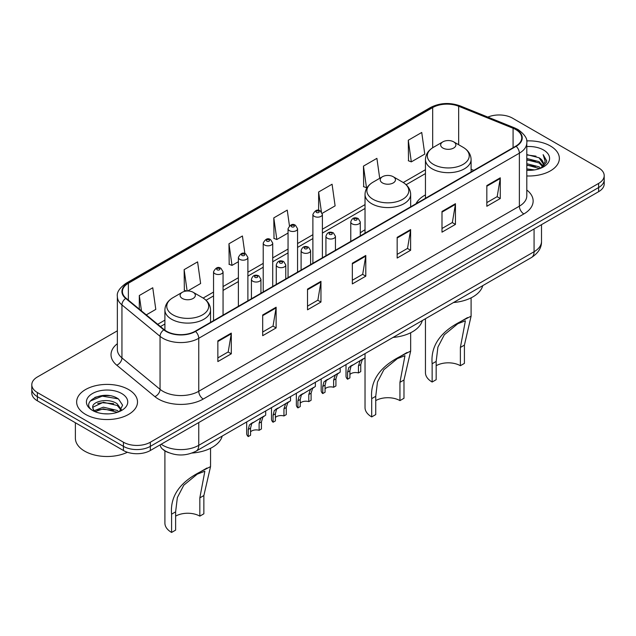 <?xml version="1.0" encoding="UTF-8"?>
<svg xmlns="http://www.w3.org/2000/svg" width="636" height="636" viewBox="0 0 636 636"><rect width="100%" height="100%" fill="white"/><g stroke="black" fill="none" stroke-linecap="round" stroke-linejoin="round"><path stroke-width="0.95" d="M365.024 229.779A33.605 19.398 0 0 0 360.278 232.927M425.452 194.894A33.605 19.398 0 0 0 415.992 203.751M168.596 452.641A19.016 10.979 180 0 1 163.237 449.684L162.371 448.952A12.68 8.483 129.5 0 1 160.161 444.834M109.615 395.687A25.361 14.644 0 0 0 94.772 397.452M117.358 330.815L37.373 376.997A19.016 10.979 0 0 0 31.8 384.764L31.8 393.048A19.016 10.979 0 0 0 37.373 400.807L123.44 450.503A19.016 10.979 0 0 0 150.342 450.503L598.627 191.682A19.016 10.979 0 0 0 604.2 183.923L604.2 179.781A19.016 10.979 0 0 1 598.627 187.541A19.016 10.979 0 0 0 604.2 179.781L604.2 175.639A19.016 10.979 0 0 0 598.627 167.872L512.56 118.185A19.016 10.979 0 0 0 487.868 117.088M31.8 384.764A19.016 10.979 0 0 0 37.373 392.531L123.44 442.219A19.016 10.979 0 0 0 150.342 442.219L150.342 446.361L598.627 187.541L150.342 446.361A19.016 10.979 0 0 1 123.44 446.361A19.016 10.979 0 0 0 150.342 446.361L150.342 450.503M37.373 392.531L37.373 396.665L123.44 446.361L37.373 396.665A19.016 10.979 0 0 1 31.8 388.906A19.016 10.979 0 0 0 37.373 396.665L37.373 400.807M550.442 146.002A30.433 17.57 0 0 0 526.656 140.906A30.433 17.57 0 0 1 550.442 146.002A30.433 17.57 0 0 1 559.354 158.428A30.433 17.57 0 0 0 550.442 146.002M128.599 389.55A30.433 17.57 0 0 0 95.432 385.742A30.433 17.57 0 0 0 76.646 401.976A30.433 17.57 0 0 0 85.558 414.394A30.433 17.57 0 0 0 118.725 418.21A30.433 17.57 0 0 0 137.511 401.976A30.433 17.57 0 0 0 128.599 389.55A30.433 17.57 0 0 0 95.432 385.742A30.433 17.57 0 0 0 76.646 401.976A30.433 17.57 0 0 0 85.558 414.394A30.433 17.57 0 0 0 118.725 418.21A30.433 17.57 0 0 0 137.511 401.976A30.433 17.57 0 0 0 128.599 389.55M515.788 129.569A20.288 11.71 180 0 1 521.727 137.853A20.288 11.71 180 0 1 515.788 146.129L195.173 331.237A20.288 11.71 180 0 1 164.207 329.671L126.103 298.252A20.288 11.71 180 0 1 122.43 291.534A20.288 11.71 180 0 1 128.369 283.259L432.671 107.571A20.288 11.71 180 0 1 458.659 106.252L513.077 128.257A20.288 11.71 180 0 1 515.788 129.569M516.146 129.362A20.797 12.005 0 0 0 513.371 128.019L458.946 106.013A20.797 12.005 0 0 0 432.313 107.357L128.011 283.044A20.797 12.005 0 0 0 125.682 298.419L163.786 329.846A20.797 12.005 0 0 0 195.53 331.443L516.146 146.336A20.797 12.005 0 0 0 516.146 129.362M217.854 340.864L217.854 361.574L231.297 353.807L231.297 333.105L217.854 340.864M217.854 357.901L228.213 351.923L231.25 333.789A5.072 2.926 -120 0 0 231.297 333.105M228.117 351.97L231.297 353.807M262.684 314.987L262.684 335.689L276.127 327.93L276.127 307.22L262.684 314.987M262.684 332.016L273.043 326.037L276.072 307.911A5.072 2.926 -120 0 0 276.127 307.22M272.947 326.093L276.127 327.93M307.514 289.102L307.514 309.812L320.957 302.044L320.957 281.343L307.514 289.102M307.514 306.139L317.865 300.152L320.902 282.026A5.072 2.926 -120 0 0 320.957 281.343M317.777 300.208L320.957 302.044M486.826 185.577L486.826 206.279L500.278 198.519L500.278 177.81L486.826 185.577M486.826 202.606L497.185 196.627L500.222 178.501A5.072 2.926 -120 0 0 500.278 177.81M497.09 196.683L500.278 198.519M441.996 211.462L441.996 232.164L455.448 224.397L455.448 203.695L441.996 211.462M441.996 228.491L452.355 222.513L455.392 204.379A5.072 2.926 -120 0 0 455.448 203.695M452.268 222.56L455.448 224.397M397.166 237.339L397.166 258.049L410.618 250.282L410.618 229.572L397.166 237.339M397.166 254.376L407.525 248.39L410.562 230.264A5.072 2.926 -120 0 0 410.618 229.572M407.438 248.445L410.618 250.282M352.336 263.225L352.336 283.926L365.787 276.167L365.787 255.457L352.336 263.225M352.336 280.253L362.695 274.275L365.732 256.149A5.072 2.926 -120 0 0 365.787 255.457M362.607 274.323L365.787 276.167M526.799 175.949A30.433 17.57 0 0 0 559.354 158.428A30.433 17.57 0 0 1 526.799 175.949M150.342 442.219L598.627 183.406A19.016 10.979 0 0 0 604.2 175.639M187.7 290.978L200.626 283.513L197.589 261.873L184.138 269.64L184.361 290.223M146.272 314.892L155.796 309.39L152.759 287.758L139.308 295.525L139.308 309.152M322.229 213.306L335.108 205.865L332.079 184.233L318.628 191.993L318.628 210.405M379.708 178.319L376.902 158.348L363.458 166.115L363.673 186.698M408.288 140.23L411.325 161.87L424.768 154.103L421.732 132.471L408.288 140.23L408.503 160.813M244.892 253.613L242.419 235.996L228.968 243.763L229.183 264.338M289.452 225.812L287.249 210.111L273.798 217.878L274.013 238.46M273.798 217.878L276.835 239.51L288.052 233.038M276.835 239.51L273.798 238.373M318.628 191.993L321.419 211.883M363.458 166.115L366.495 187.747L367.314 187.27M366.495 187.747L363.458 186.61M411.325 161.87L408.288 160.733M228.968 243.763L232.005 265.395L238.381 261.714M232.005 265.395L228.968 264.258M186.523 291.034L184.138 290.143M184.138 269.64L187.135 290.986M139.308 295.525L141.47 310.932M526.799 168.882L534.526 169.915M526.799 170.178L530.376 170.329M526.799 163.706L539.058 166.815L540.807 168.19M526.799 164.994L539.749 168.596M526.799 158.523L539.058 161.631L542.754 165.758M526.799 159.819L539.058 162.927L542.428 166.37M540.886 168.158A14.334 8.276 0 0 0 543.255 163.603A14.334 8.276 0 0 0 539.058 157.752L543.239 163.913M526.799 170.297A20.67 11.933 0 0 0 543.534 166.863A20.67 11.933 0 0 0 543.534 149.985A20.67 11.933 0 0 0 526.799 146.558M539.058 157.752L526.799 154.58M542.285 167.53L546.547 162.085L546.682 160.805L543.128 154.643L545.203 161.528L541.109 168.063M543.128 154.643L546.674 161.051M526.799 154.93L536.005 156.162M526.799 160.113L535.576 161.21M526.799 165.288L535.576 166.386M425.452 318.731L425.452 372.704A22.824 13.173 0 0 0 432.138 382.021L432.138 363.752C430.572 346.191 440.04 332.143 460.536 321.625L471.093 316.179L464.415 345.117L464.415 363.387L460.377 365.716A17.116 9.882 0 0 0 436.169 365.716M460.377 365.716L460.377 347.447L465.393 320.814L457.833 323.692L444.318 334.775L437.902 347.145L436.169 361.423L436.169 379.692L432.138 382.021M442.895 148.045A7.608 4.388 0 0 0 453.651 148.045A7.608 4.388 0 0 0 453.651 141.836L463.095 147.29A20.964 12.108 0 0 1 463.095 164.406A20.964 12.108 0 0 1 433.45 164.406A20.964 12.108 0 0 1 433.45 147.29C428.282 150.358 425.619 154.429 425.452 159.509A22.824 13.173 0 0 0 432.138 168.826A22.824 13.173 0 0 0 457.006 171.68A22.824 13.173 0 0 0 471.093 159.509C470.926 154.429 468.263 150.358 463.095 147.29L453.651 141.836A7.608 4.388 0 0 0 442.895 141.836A7.608 4.388 0 0 0 442.895 148.045M453.5 302.537A34.869 20.129 0 0 0 482.748 285.651M467.524 317.595L460.536 321.625L467.524 317.595M365.024 357.774L365.024 407.597A22.824 13.173 0 0 0 371.702 416.914L371.702 398.637C370.144 381.075 379.613 367.036 400.108 356.51L410.665 351.072L403.979 380.002L403.979 398.279L399.949 400.608A17.116 9.882 0 0 0 375.741 400.608M399.949 400.608L399.949 382.331L404.957 355.707L397.405 358.585L383.89 369.667L377.474 382.037L375.741 396.308L375.741 414.585L371.702 416.914M382.467 182.937A7.608 4.388 0 0 0 393.223 182.937A7.608 4.388 0 0 0 393.223 176.721L402.668 182.174A20.964 12.108 0 0 0 402.668 182.174A20.964 12.108 0 0 1 402.668 199.299A20.964 12.108 0 0 1 373.022 199.299A20.964 12.108 0 0 1 373.014 182.182C367.854 185.243 365.191 189.321 365.024 194.401A22.824 13.173 0 0 0 371.702 203.719A22.824 13.173 0 0 0 396.578 206.573A22.824 13.173 0 0 0 410.665 194.401C410.498 189.321 407.835 185.243 402.668 182.182L393.223 176.721A7.608 4.388 0 0 0 382.467 176.721A7.608 4.388 0 0 0 382.467 182.937M393.072 337.43A34.869 20.129 0 0 0 422.32 320.544M407.088 352.479L400.108 356.51L407.088 352.479M164.907 450.868L164.907 523.126A22.824 13.173 0 0 0 171.585 532.443L171.585 514.174C170.027 496.613 179.495 482.573 199.99 472.047L210.548 466.609L203.862 495.539L203.862 513.808L199.831 516.138A17.116 9.882 0 0 0 175.623 516.138M199.831 516.138L199.831 497.869L204.848 471.244L197.287 474.122L183.772 485.204L177.357 497.567L175.623 511.845L175.623 530.114L171.585 532.443M182.349 298.475A7.608 4.388 0 0 0 193.106 298.475A7.608 4.388 0 0 0 193.106 292.258L202.55 297.712A20.964 12.108 0 0 1 202.55 314.836A20.964 12.108 0 0 1 172.905 314.836A20.964 12.108 0 0 1 172.905 297.712C167.737 300.78 165.074 304.851 164.907 309.931A22.824 13.173 0 0 0 171.585 319.248A22.824 13.173 0 0 0 196.46 322.11A22.824 13.173 0 0 0 210.548 309.931C210.381 304.851 207.718 300.78 202.55 297.712L193.106 292.258A7.608 4.388 0 0 0 182.349 292.258A7.608 4.388 0 0 0 182.349 298.475M192.048 453.039A34.869 20.129 0 0 0 222.203 436.081M206.978 468.017L199.99 472.047L206.978 468.017M75.382 422.757L75.382 438.212A31.697 18.301 0 0 0 84.668 451.147A31.697 18.301 0 0 0 127.399 452.252M103.62 413.742L108.446 413.885M94.136 410.705L103.374 407.183L117.215 410.427L118.892 411.77M94.987 411.595L103.374 408.829L117.517 412.279M94.287 411.349L92.8 407.875A14.334 8.276 0 0 0 95.114 411.707M121.333 409.536L117.215 403.852C108.613 397.428 90.908 401.396 92.8 407.875L92.745 407.247M92.84 408.081L93.238 407.008L103.374 402.254L117.215 405.49L121.007 409.966M119.377 411.564L122.621 405.212L118.519 399.034C104.018 388.612 78.244 402.35 93.126 410.769L93.866 411.222M121.699 393.533A20.67 11.933 0 0 0 92.466 393.533A20.67 11.933 0 0 0 92.466 410.411A20.67 11.933 0 0 0 121.699 410.411A20.67 11.933 0 0 0 121.699 393.533M90.105 401.109L102.245 396.125L118.24 398.851M97.69 403.526L102.245 402.699L113.661 403.677M97.69 410.101L102.245 409.274L113.661 410.252M349.903 374.509A6.336 3.657 180 0 1 358.45 372.95L358.45 365.851L360.008 361.057L361.097 360.04L351.04 366.233L349.903 370.788L349.903 377.887L347.59 379.223A9.508 5.493 180 0 1 346.016 376.194L346.016 364.595M347.59 379.223L347.59 372.124L348.798 367.529L361.86 359.594M365.032 353.616L365.032 357.766L362.25 359.761L360.763 364.515L360.763 371.615L358.45 372.95M350.205 366.328L352.511 365L350.205 366.328M325.068 388.842A6.336 3.657 180 0 1 333.622 387.292L333.622 380.193L335.172 375.391L336.261 374.373L326.204 380.574L325.068 385.13L325.068 392.229L322.754 393.565A9.508 5.493 180 0 1 321.18 390.536L321.18 378.937M322.754 393.565L322.754 386.465L323.963 381.862L337.024 373.936M340.196 367.958L340.196 372.108L337.414 374.103L335.927 378.857L335.927 385.957L333.622 387.292M325.37 380.67L327.675 379.334L325.37 380.67M300.232 403.184A6.336 3.657 180 0 1 308.786 401.626L308.786 394.527L310.336 389.733L311.425 388.715L301.369 394.908L300.232 399.464L300.232 406.571L297.918 407.899A9.508 5.493 180 0 1 296.344 404.878L296.344 393.271M297.918 407.899L297.918 400.799L299.127 396.204L312.189 388.27M315.361 382.292L315.361 386.442L312.578 388.437L311.091 393.191L311.091 400.29L308.786 401.626M300.534 395.004L302.839 393.676L300.534 395.004M275.396 417.518A6.336 3.657 180 0 1 283.95 415.968L283.95 408.868L285.5 404.075L286.59 403.049L276.533 409.25L275.396 413.805L275.396 420.905L273.083 422.24A9.508 5.493 180 0 1 271.508 419.211L271.508 407.612M273.083 422.24L273.083 415.141L274.291 410.538L287.353 402.612M290.525 396.633L290.525 400.783L287.742 402.779L286.264 407.533L286.264 414.632L283.95 415.968M275.698 409.346L278.004 408.01L275.698 409.346M250.56 431.86A6.336 3.657 180 0 1 259.114 430.31L259.114 423.202L260.665 418.409L261.762 417.391L251.697 423.584L250.56 428.147L250.56 435.247L248.247 436.582A9.508 5.493 180 0 1 246.673 433.553L246.673 421.954M248.247 436.582L248.247 429.483L249.455 424.88L262.517 416.954M265.689 410.967L265.689 415.117L262.906 417.113L261.428 421.875L261.428 428.974L259.114 430.31M250.862 423.679L253.168 422.352L250.862 423.679M161.186 444.238A25.361 14.644 0 0 0 162.896 445.327A25.361 14.644 0 0 0 198.758 445.327L534.073 251.729A25.361 14.644 0 0 0 541.506 241.378C541.689 247.674 538.334 253.056 531.45 257.532L196.126 451.131A12.68 7.322 60 0 0 198.758 445.327L198.758 422.55M534.073 228.952L534.073 251.729A12.68 7.322 60 0 1 531.45 257.532M598.627 191.682L598.627 183.406M123.44 450.503L123.44 442.219M526.799 190.021A31.697 18.301 180 0 1 523.857 213.942L203.242 399.05A6.336 3.657 60 0 1 198.758 391.283L519.374 206.175A25.361 14.644 0 0 0 526.799 195.824L526.799 142.822A25.361 14.644 180 0 1 519.374 153.173A6.336 3.657 -120 0 0 516.146 146.336M203.242 399.05A31.697 18.301 180 0 1 158.412 399.05A31.697 18.301 180 0 1 154.858 396.61L116.754 365.183A31.697 18.301 180 0 1 117.358 343.71M162.896 391.283A25.361 14.644 0 0 0 198.758 391.283L198.758 338.28A25.361 14.644 180 0 1 160.049 336.325L121.945 304.906A25.361 14.644 180 0 1 117.358 296.503L117.358 349.514A25.361 14.644 0 0 0 121.945 357.909L160.049 389.327A25.361 14.644 0 0 0 162.896 391.283M526.799 142.822C527.642 138.863 524.732 134.442 518.062 129.561L514.723 127.947A6.336 2.965 112 0 0 513.371 128.019M514.723 127.947L460.305 105.95C449.803 102.229 439.834 102.77 430.397 107.564A6.336 3.657 60 0 1 432.313 107.357M128.011 283.044A6.336 3.657 -120 0 0 126.095 283.251C119.52 287.981 116.603 292.401 117.358 296.503M125.682 298.419A6.336 4.237 129.5 0 0 121.945 304.906L121.945 357.909A6.336 4.237 -50.5 0 1 116.754 365.183M460.305 105.95A6.336 2.965 112 0 0 458.946 106.013M163.786 329.846A6.336 4.237 129.5 0 0 160.049 336.325L160.049 389.327A6.336 4.237 -50.5 0 1 154.858 396.61M195.53 331.443A6.336 3.657 60 0 1 198.758 338.28L519.374 153.173L519.374 206.175A6.336 3.657 60 0 0 523.857 213.942M128.369 283.259L128.369 300.128M513.077 128.257L513.077 147.695M458.659 106.252L458.659 144.722M473.82 170.361L471.093 169.263M432.671 107.571L432.671 147.759M425.452 169.717L403.256 182.532M365.024 204.601L322.396 229.214M312.888 234.7L297.561 243.548M288.052 249.042L272.725 257.89M263.217 263.376L247.889 272.224M238.381 277.717L223.053 286.566M213.545 292.059L203.138 298.061M164.907 320.139L157.688 324.304M352.336 263.876L365.732 256.149M397.166 237.999L410.562 230.264M441.996 212.114L455.392 204.379M486.826 186.237L500.222 178.501M307.514 289.762L320.902 282.026M262.684 315.639L276.072 307.911M217.854 341.524L231.25 333.789M436.169 361.423L432.138 363.752M464.415 345.117L460.377 347.447M375.741 396.308L371.702 398.637M403.979 380.002L399.949 382.331M175.623 511.845L171.585 514.174M203.862 495.539L199.831 497.869M352.161 223.88A4.754 2.743 180 0 1 350.77 221.94C351.978 218.037 354.467 216.908 358.227 218.546L360.278 221.94A4.754 2.743 180 0 1 357.345 224.476A4.754 2.743 180 0 1 352.161 223.88M356.645 218.705A1.582 0.914 0 0 0 354.403 218.705A1.582 0.914 0 0 0 354.403 220A1.582 0.914 0 0 0 356.645 220A1.582 0.914 0 0 0 356.645 218.705M361.097 360.04L363.402 358.704M358.45 365.851L360.763 364.515M347.59 372.124L349.903 370.788M327.325 238.222A4.754 2.743 180 0 1 325.934 236.282C327.15 232.379 329.631 231.25 333.391 232.887L335.442 236.282A4.754 2.743 180 0 1 332.509 238.818A4.754 2.743 180 0 1 327.325 238.222M331.809 233.046A1.582 0.914 0 0 0 329.567 233.046A1.582 0.914 0 0 0 329.567 234.334A1.582 0.914 0 0 0 331.809 234.334A1.582 0.914 0 0 0 331.809 233.046M336.261 374.373L338.567 373.046M333.622 380.193L335.927 378.857M322.754 386.465L325.068 385.13M302.49 252.556A4.754 2.743 180 0 1 301.098 250.616C302.315 246.712 304.795 245.583 308.555 247.221L310.606 250.616A4.754 2.743 180 0 1 307.673 253.152A4.754 2.743 180 0 1 302.49 252.556M306.973 247.38A1.582 0.914 0 0 0 304.731 247.38A1.582 0.914 0 0 0 304.731 248.676A1.582 0.914 0 0 0 306.973 248.676A1.582 0.914 0 0 0 306.973 247.38M311.425 388.715L313.731 387.38M308.786 394.527L311.091 393.191M297.918 400.799L300.232 399.464M277.654 266.897A4.754 2.743 180 0 1 276.262 264.958C277.479 261.054 279.967 259.925 283.72 261.563L285.771 264.958A4.754 2.743 180 0 1 282.837 267.494A4.754 2.743 180 0 1 277.654 266.897M282.138 261.722A1.582 0.914 0 0 0 279.896 261.722A1.582 0.914 0 0 0 279.896 263.018A1.582 0.914 0 0 0 282.138 263.018A1.582 0.914 0 0 0 282.138 261.722M286.59 403.049L288.895 401.721M283.95 408.868L286.264 407.533M273.083 415.141L275.396 413.805M252.818 281.231A4.754 2.743 180 0 1 251.427 279.291C252.643 275.396 255.131 274.259 258.884 275.905L260.935 279.291A4.754 2.743 180 0 1 258.001 281.827A4.754 2.743 180 0 1 252.818 281.231M257.302 276.056A1.582 0.914 0 0 0 255.06 276.056A1.582 0.914 0 0 0 255.06 277.352A1.582 0.914 0 0 0 257.302 277.352A1.582 0.914 0 0 0 257.302 276.056M261.762 417.391L264.059 416.063M259.114 423.202L261.428 421.875M248.247 429.483L250.56 428.147M322.396 257.787L322.396 214.411A4.754 2.743 180 0 1 319.463 216.948A4.754 2.743 180 0 1 314.279 216.351A4.754 2.743 180 0 1 312.888 214.411L312.888 263.272M316.521 212.464A1.582 0.914 0 0 0 318.763 212.464A1.582 0.914 0 0 0 318.763 211.176A1.582 0.914 0 0 0 316.521 211.176A1.582 0.914 0 0 0 316.521 212.464M297.561 272.121L297.561 228.745A4.754 2.743 180 0 1 294.627 231.281A4.754 2.743 180 0 1 289.444 230.685A4.754 2.743 180 0 1 288.052 228.745L288.052 277.614M291.685 226.806A1.582 0.914 0 0 0 293.927 226.806A1.582 0.914 0 0 0 293.927 225.51A1.582 0.914 0 0 0 291.685 225.51A1.582 0.914 0 0 0 291.685 226.806M272.725 286.462L272.725 243.087A4.754 2.743 180 0 1 269.791 245.623A4.754 2.743 180 0 1 264.608 245.027A4.754 2.743 180 0 1 263.217 243.087L263.217 291.948M266.85 241.147A1.582 0.914 0 0 0 269.092 241.147A1.582 0.914 0 0 0 269.092 239.852A1.582 0.914 0 0 0 266.85 239.852A1.582 0.914 0 0 0 266.85 241.147M247.889 300.796L247.889 257.421A4.754 2.743 180 0 1 244.955 259.957A4.754 2.743 180 0 1 239.772 259.369A4.754 2.743 180 0 1 238.381 257.421L238.381 306.29M242.014 255.481A1.582 0.914 0 0 0 244.256 255.481A1.582 0.914 0 0 0 244.256 254.185A1.582 0.914 0 0 0 242.014 254.185A1.582 0.914 0 0 0 242.014 255.481M223.053 315.138L223.053 271.763A4.754 2.743 180 0 1 220.12 274.299A4.754 2.743 180 0 1 214.936 273.703A4.754 2.743 180 0 1 213.545 271.763L213.545 320.631M217.178 269.823A1.582 0.914 0 0 0 219.42 269.823A1.582 0.914 0 0 0 219.42 268.527A1.582 0.914 0 0 0 217.178 268.527A1.582 0.914 0 0 0 217.178 269.823M196.126 451.131C185.927 456.258 175.719 456.258 165.519 451.131L162.371 448.952M541.506 241.378L541.506 224.667M430.397 107.564L126.095 283.251M425.452 173.572L406.15 184.718M365.024 208.465L322.396 233.07M312.888 238.564L297.561 247.412M288.052 252.897L272.725 261.746M263.217 267.239L247.889 276.088M238.381 281.581L223.053 290.421M213.545 295.915L206.032 300.256M164.907 324.002L160.447 326.57M471.093 316.179L471.093 297.855M471.093 171.935L471.093 159.509M425.452 198.289L425.452 159.509M442.895 141.836L433.45 147.29M410.665 351.072L410.665 332.739M410.665 206.819L410.665 194.401M365.024 233.174L365.024 194.401M382.467 176.721L373.014 182.182M210.548 466.609L210.548 448.277M210.548 322.357L210.548 309.931M164.907 330.219L164.907 309.931M182.349 292.258L172.905 297.712M350.77 241.402L350.77 221.94M360.278 235.916L360.278 221.94M325.934 255.744L325.934 236.282M335.442 250.25L335.442 236.282M301.098 270.085L301.098 250.616M310.606 264.592L310.606 250.616M276.262 284.419L276.262 264.958M285.771 278.934L285.771 264.958M251.427 298.761L251.427 279.291M260.935 293.268L260.935 279.291M322.396 214.411L320.345 211.017C317.587 209.021 315.098 210.158 312.888 214.411M297.561 228.745L295.509 225.351C292.751 223.363 290.27 224.492 288.052 228.745M272.725 243.087L270.674 239.693C267.915 237.705 265.435 238.834 263.217 243.087M247.889 257.421L245.838 254.034C243.079 252.039 240.599 253.168 238.381 257.421M223.053 271.763L221.002 268.368C218.251 266.381 215.763 267.51 213.545 271.763"/></g></svg>
